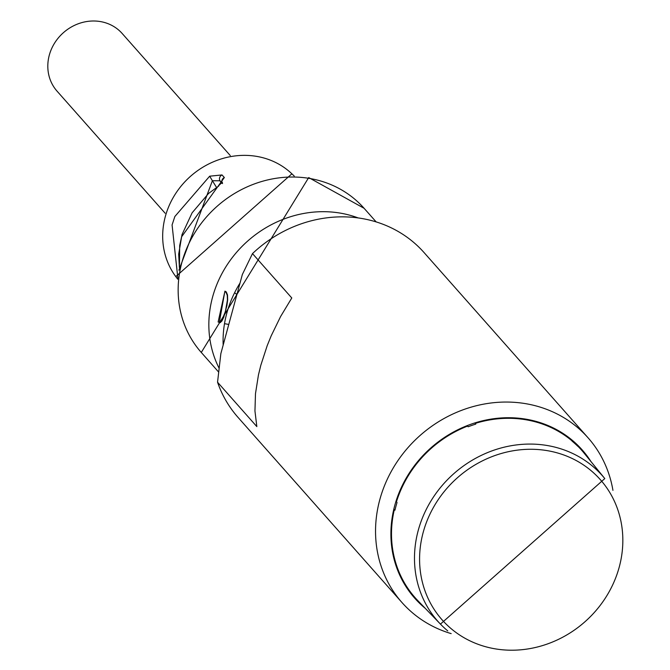 <?xml version="1.0" encoding="UTF-8"?>
<svg xmlns="http://www.w3.org/2000/svg" width="670" height="670" viewBox="0 0 670 670"><rect width="100%" height="100%" fill="white"/><g stroke="black" fill="none" stroke-linecap="round" stroke-linejoin="round"><path stroke-width="1" d="M590.982 461.588A111.84 101.773 138.5 0 0 430.969 447.828A111.84 101.773 138.5 0 0 425.257 608.335M612.941 490.356A124.268 113.079 138.5 0 0 608.502 472.919A124.268 113.079 138.5 0 0 588.051 437.786A124.268 113.079 138.5 0 0 420.057 435.508A124.268 113.079 138.5 0 0 401.983 602.539A124.268 113.079 138.5 0 0 451.161 633.611M401.983 602.539L238.001 417.351A124.268 113.079 -41.5 0 1 217.549 382.218L256.836 426.597L254.952 411.003L255.488 393.633L258.444 374.966L260.806 365.301L267.196 345.67L271.191 335.838L280.63 316.483L291.785 297.974L252.49 253.603A124.268 113.079 -41.5 0 1 424.077 252.59L588.051 437.786M252.49 253.603L242.347 274.507L223.169 345.092L220.857 353.601L217.549 382.218M240.036 283.016A108.733 98.942 138.5 0 0 223.169 345.092M219.015 368.023A108.733 98.942 -41.5 0 1 225.798 266.936A108.733 98.942 -41.5 0 1 358.232 217.943A108.733 98.942 -41.5 0 0 341.047 213.244A108.733 98.942 -41.5 0 0 233.219 256.392A108.733 98.942 -41.5 0 0 219.015 368.023M218.127 321.994L219.969 322.731L221.896 321.014L223.78 317.153L226.912 305.646L227.666 299.766L227.515 294.967L226.292 291.936L224.944 291.149L218.127 321.994M234.542 292.857L236.016 293.669L236.778 295.001M604.801 478.581L584.207 453.247A111.212 101.204 138.5 0 0 577.213 445.575L577.758 446.245A111.178 101.17 138.5 0 0 572.205 441.229L571.661 440.558A111.212 101.204 138.5 0 0 475.214 423.423L475.792 424.093A111.178 101.17 138.5 0 0 468.146 426.773L467.568 426.095A111.212 101.204 138.5 0 0 396.431 501.864L397.034 502.517A111.178 101.17 138.5 0 0 394.94 510.205L394.337 509.552A111.212 101.204 138.5 0 0 417.795 600.596L440.45 624.105A109.838 99.947 -41.5 0 1 430.885 501.076A109.838 99.947 -41.5 0 1 548.805 445.793A109.838 99.947 -41.5 0 1 604.801 478.581L440.45 624.105A109.838 99.947 -41.5 0 0 447.761 630.906M221.586 320.922L219.358 322.228L224.793 291.651L226.091 292.413L227.272 295.336L227.44 299.984L225.38 311.592L221.586 320.922M179.443 267.389L179.686 245.505L181.587 236.828L224.358 177.525L222.004 174.937L209.677 176.193L174.853 216.51L172.098 224.894M172.073 224.894L177.843 278.1M179.401 267.606L178.689 254.123L181.997 234.659L192.097 212.842L208.537 193.479L218.68 186.067M224.358 177.525A4.146 3.827 137.6 0 0 222.038 182.692M222.004 174.937A4.146 3.827 137.6 0 0 220.003 180.766L221.912 182.86M209.677 176.193L212.39 180.733L220.003 180.766L221.552 183.287M165.147 213.236L57.059 91.162A43.491 39.58 -41.5 0 1 63.39 32.704A43.491 39.58 -41.5 0 1 122.183 33.5L230.271 155.566M548.839 450.927A105.701 96.178 138.5 0 0 422.695 583.419A105.701 96.178 138.5 0 0 592.087 614.884A105.701 96.178 138.5 0 0 548.839 450.927M218.571 371.976L201.285 352.453A108.733 98.942 -41.5 0 1 195.255 232.038A108.733 98.942 -41.5 0 1 310.344 178.58A108.733 98.942 -41.5 0 1 364.095 208.295L376.155 221.904M291.885 173.815L175.8 276.601A77.754 70.752 -41.5 0 1 176.528 192.223A77.754 70.752 -41.5 0 1 257.221 156.478A77.754 70.752 -41.5 0 1 291.885 173.815L294.239 176.051M178.915 270.219L212.39 180.733L216.41 187.24M224.509 323.677L228.78 324.439M226.267 291.911L224.793 291.651M220.564 322.446L219.358 322.236M364.095 208.295L308.703 177.575L201.285 352.453M175.8 276.601L177.743 279.206M218.336 185.933L222.289 182.265L222.532 183.58"/></g></svg>
